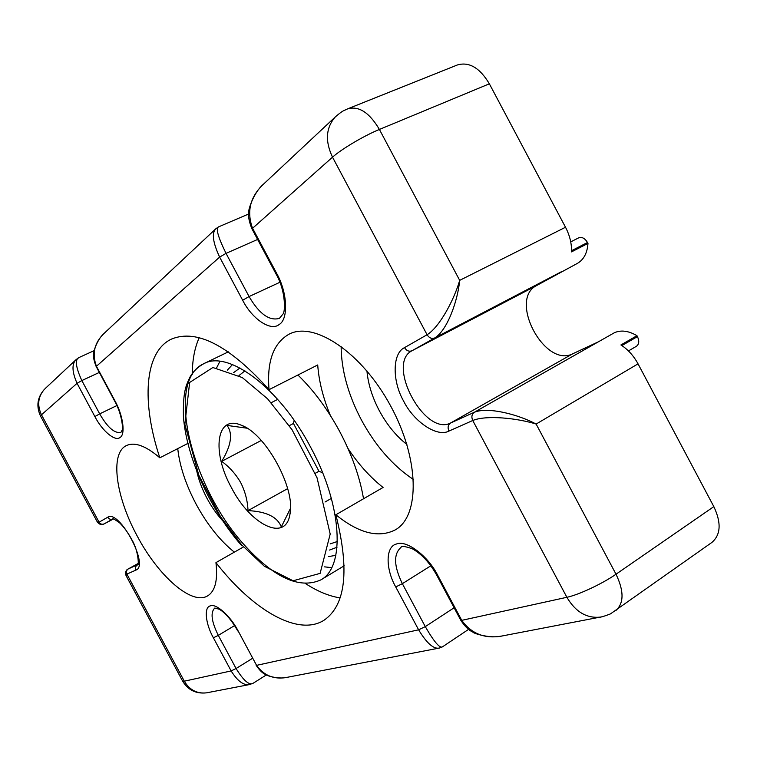 <?xml version="1.0" encoding="UTF-8"?>
<svg xmlns="http://www.w3.org/2000/svg" width="757" height="757" viewBox="0 0 757 757"><rect width="100%" height="100%" fill="white"/><g stroke="black" fill="none" stroke-linecap="round" stroke-linejoin="round"><path stroke-width="1.14" d="M247.019 428.197L227.024 425.415C233.061 433.553 231.282 445.532 221.687 461.344C229.503 467.05 235.872 474.194 240.792 482.777C245.173 491.52 247.586 500.803 248.031 510.615C266.417 511.514 277.507 516.955 281.301 526.938L290.47 508.363M231.472 487.716C250.207 524.497 285.323 542.476 289.836 514.826C296.242 489.561 265.962 433.666 241.303 425.226C216.038 414.06 211.553 452.166 231.472 487.716M331.358 498.399L325.018 502.014M289.288 425.661L293.461 423.456L318.981 471.242L322.633 472.803M318.981 471.242L315.243 473.314M287.66 488.625L248.031 510.615M221.687 461.344L261.25 440.46M294.113 420.267L293.461 423.456M277.705 399.374L271.214 402.715M330.156 543.904L337.367 541.492M244.937 370.845L238.975 375.567M329.569 550.046L337.016 547.254M239.922 367.987L233.516 372.699M297.917 375.008C313.701 390.328 327.649 409.206 339.77 431.651C351.92 454.692 359.84 477.071 363.53 498.778M331.67 567.655L324.592 566.861M216.71 367.684L219.909 361.326M310.73 447.406C342.552 505.827 345.287 567.343 320.779 579.919C299.592 589.334 274.242 577.828 244.729 545.409C192.004 488.265 164.676 381.291 203.69 363.738C227.999 349.762 279.352 387.395 310.73 447.406M105.374 332.2L104.277 333.222C94.445 342.543 91.815 353.538 96.394 366.199L114.922 400.794C123.126 415.375 125.69 434.622 120.032 437.461C115.215 441.88 102.167 430.894 94.88 416.568L99.678 413.871C107.617 427.601 114.714 433.742 120.969 432.294L122.038 430.355C123.306 430.222 122.303 414.42 114.667 401.068L114.922 400.794M114.667 401.068L96.167 366.511C93.877 360.909 93.073 356.528 93.764 353.358C93.045 353.084 96.811 339.524 104.286 333.222L215.915 228.699L218.659 226.835C215.48 227.989 217.931 236.837 226.031 253.368L219.634 257.106C212.793 242.335 211.563 232.863 215.915 228.699L216.218 228.406M248.703 213.976L218.764 226.788M264.931 182.815L263.455 184.197C250.188 196.773 246.527 211.383 252.46 228.046L276.683 273.438C287.546 292.514 288.587 319.397 279.153 324.507C270.807 331.698 251.949 318.848 242.656 300.226L219.634 257.106L96.167 366.511M430.837 565.801L402.355 583.675C393.81 566.113 393.375 554.01 401.049 547.358C401.04 545.731 404.749 546.185 412.177 548.711C421.592 553.906 429.796 562.763 436.789 575.282L437.669 575.216L461.751 620.352L566.889 597.292C575.462 611.817 586.533 618.431 600.093 617.135C600.566 617.551 611.741 613.662 610.899 613.577L711.911 542.419C720.806 534.726 721.449 522.794 713.832 506.622L638.037 363.852L536.136 424.052C517.684 418.252 486.505 414.808 472.747 420.504L566.889 597.292C578.585 594.898 602.506 583.694 616.018 574.213L536.136 424.052C518.318 414.505 488.028 406.575 474.308 412.281C471.753 414.202 471.242 416.937 472.747 420.504L448.958 431.064C437.158 437.565 413.805 421.734 403.604 401.078C392.135 381.074 392.258 353.311 404.512 347.633C406.566 350.822 409.064 351.854 412.007 350.737C385.758 363.682 424.592 436.543 450.519 423.04C447.983 424.914 447.463 427.591 448.958 431.064M601.578 616.851L502.128 635.975C489.826 638.927 472.926 633.174 472.917 632.133C468.952 630.439 464.912 626.503 460.814 620.324L461.751 620.352C471.602 633.921 485.057 639.126 502.128 635.975L504.266 635.568M439.732 647.983L439.079 648.106C433.42 649.109 426.598 643.015 418.621 629.815L256.566 665.356C264.061 675.717 274.157 679.729 286.837 677.392L288.417 677.08M250.207 684.432L249.526 684.565C243.65 685.624 237.518 681.082 231.131 670.929L184.311 681.196C189.6 689.987 197 693.866 206.5 692.844L207.588 692.627M126.154 575.774L126.902 574.099C125.984 571.923 126.447 570.191 128.283 568.914L138.181 563.445L128.283 568.914L137.433 564.769C135.569 566.066 135.106 567.826 136.033 570.04L126.902 574.099L184.311 681.196L182.655 681.168C188.077 690.1 196.025 693.989 206.5 692.844L249.526 684.565L253.292 683.164C249.441 685.738 243.697 680.855 236.07 668.516L231.131 670.929L213.389 637.81C205.535 623.863 203.756 607.209 210.238 605.903C215.859 603.017 230.582 616.056 238.124 630.912L256.566 665.356L238.124 630.912M97.189 521.743L99.063 522.188L41.493 414.798L40.594 416.18M76.202 359.518L79.106 357.493C74.763 359.367 75.672 367.06 81.841 380.572L77.063 383.316C71.953 371.763 71.669 363.824 76.202 359.518L45.458 388.294M328.339 556.613L335.824 555.354M232.484 364.562L227.346 370.135M366.937 370.93C368.129 384.045 372.264 397.311 379.333 410.739C386.884 424.705 396.062 435.947 406.887 444.473M196.366 469.075C198.164 478.585 201.731 488.388 207.087 498.484C212.13 507.833 217.884 515.848 224.346 522.529M335.862 514.779C358.856 533.316 378.689 538.341 395.362 529.834C420.154 516.047 419.596 458.874 390.527 405.733C361.761 352.44 314.117 320.883 289.07 334.168C273.372 343.129 266.701 361.628 269.047 389.666C229.305 345.608 196.811 328.737 171.565 339.051C144.057 351.693 141.464 402.724 159.831 457.805C145.808 445.807 134.661 441.738 126.391 445.599C109.67 453.339 115.83 496.895 137.159 535.918C158.099 575.812 191.814 605.761 207.645 595.863C215.187 591.226 217.95 580.146 215.944 562.621C252.441 609.688 297.785 636.779 323.911 620.314C345.779 605.335 349.762 570.163 335.862 514.779L383.07 487.461C370.126 477.222 358.411 464.202 347.955 448.428M305.639 583.666C317.675 591.444 329.163 596.185 340.111 597.898M243.517 546.923L215.944 562.621M94.209 350.605L79.22 357.436M578.67 237.84L570.721 241.89L578.67 237.84C581.934 236.695 584.877 238.247 587.498 242.495L587.981 243.404C587.29 252.961 583.817 259.585 577.544 263.294L536.609 285.54C508.155 299.658 544.785 368.536 572.841 353.737L450.519 423.04L474.308 412.281L598.427 341.795L572.841 353.737M561.249 271.81L434.726 337.953C447.396 330.27 457.777 300.737 459.688 280.355L379.408 129.447C369.454 112.632 358.913 105.753 347.785 108.8L457.436 64.941C469.198 61.572 479.843 67.865 489.363 83.809L565.517 227.251C569.784 235.474 571.781 243.697 571.507 251.892L587.981 243.404M628.433 350.926L636.457 346.261C639.116 344.227 639.447 341.01 637.451 336.6L636.968 335.701L620.91 344.955C627.913 349.422 633.618 355.724 638.037 363.852M636.968 335.701C628.603 330.79 621.09 329.797 614.41 332.72L598.427 341.795M188.294 443.205L159.831 457.805M177.744 448.617C179.655 466.066 185.768 484.556 196.082 504.086C207.257 524.658 220.013 540.668 234.348 552.137M199.195 337.726C194.653 347.832 192.344 360.048 192.278 374.384M330.374 415.489C323.116 398.068 318.896 381.225 317.713 364.959L269.047 389.666M341.114 346.299C341.341 370.088 348.097 394.615 361.363 419.889C375.519 445.968 392.902 465.848 413.511 479.55M251.949 228.822L332.522 157.172L427.08 334.736C439.77 327.015 454.332 299.214 459.688 280.355L565.517 227.251M256.169 665.346C259.471 670.257 262.622 673.323 265.622 674.544C265.726 675.32 278.008 679.502 286.846 677.383L439.079 648.106L442.59 646.752C439.978 648.758 434.206 642.05 425.283 626.626L418.621 629.815L395.722 586.921C385.464 568.914 385.493 546.573 396.327 544.056C406.017 539.486 427.942 555.685 437.669 575.216M241.634 544.822L220.647 516.946L198.788 475.178L184.859 424.327L189.638 382.474L212.878 367.524L242.268 377.554L267.637 398.863L292.022 429.702L317.041 477.771L330.194 534.045L320.116 573.38L293.082 580.77L264.335 566.245L241.634 544.822M99.328 372.425L81.841 380.572L99.678 413.871L116.9 405.553M489.363 83.809L379.408 129.447C364.108 135.692 341.303 149.205 332.522 157.172C324.933 141.095 325.87 127.668 335.351 116.881L263.455 184.197C253.169 192.884 247.908 211.25 248.892 211.553C247.965 215.802 248.977 221.536 251.92 228.775L276.097 274.081L276.683 273.438M347.785 108.8C343.366 111.061 343.678 109.765 335.351 116.881L336.335 115.953M454.115 607.767L425.283 626.626L402.355 583.675L395.722 586.921M237.745 630.941C231.661 620.257 225.52 613.028 219.341 609.271L214.818 608.032C210.247 612.337 211.411 621.45 218.309 635.369L213.389 637.81M234.604 625.575L218.309 635.369L236.07 668.516L252.441 658.382M137.708 564.618L137.623 564.703C138.872 567.561 138.966 551.446 131.964 539.949C128.141 532.786 124.016 527.08 119.597 522.822C114.6 519.321 112.358 518.034 112.897 518.942L112.888 518.971C110.777 519.813 109.065 519.236 107.731 517.23C119.161 508.997 149.536 565.659 136.033 570.04M94.88 416.568L77.063 383.316L41.493 414.798C36.932 405.042 38.011 396.431 44.729 388.975C37.367 397.028 35.967 406.064 40.537 416.085L97.341 522.037C99.489 524.61 101.741 525.235 104.088 523.92L113.493 518.952L104.144 523.882C102.072 524.696 100.378 524.128 99.063 522.188L107.731 517.23M257.617 239.449L226.031 253.368L249.081 296.555C259.244 313.918 269.369 321.186 279.437 318.366L283.08 313.918C285.01 312.471 286.373 291.947 276.097 274.081M242.656 300.226L249.081 296.555L279.891 282.276M536.609 285.54L412.007 350.737L434.726 337.953C431.736 339.079 429.181 338.01 427.08 334.736L404.512 347.633M587.498 242.495L571.535 250.718M637.451 336.6L621.885 345.58M112.982 518.914L104.144 523.882M128.084 569.009C125.88 570.04 125.189 572.207 126.003 575.5L182.588 681.054M615.715 610.672C624.023 603.329 624.128 591.17 616.018 574.213L713.832 506.622M244.36 426.655L241.303 425.226M290.3 511.486L289.836 514.826M320.779 579.919L344.217 565.782M203.69 363.738L228.34 351.844M241.776 545.75C211.071 510.861 186.761 458.6 183.44 417.031C182.863 391.104 186.108 385.483 189.884 377.241C193.063 371.564 197.691 367.05 203.775 363.701M266.369 674.922L253.292 683.164M468.592 629.36L442.59 646.752M460.814 620.333L436.789 575.282"/></g></svg>
